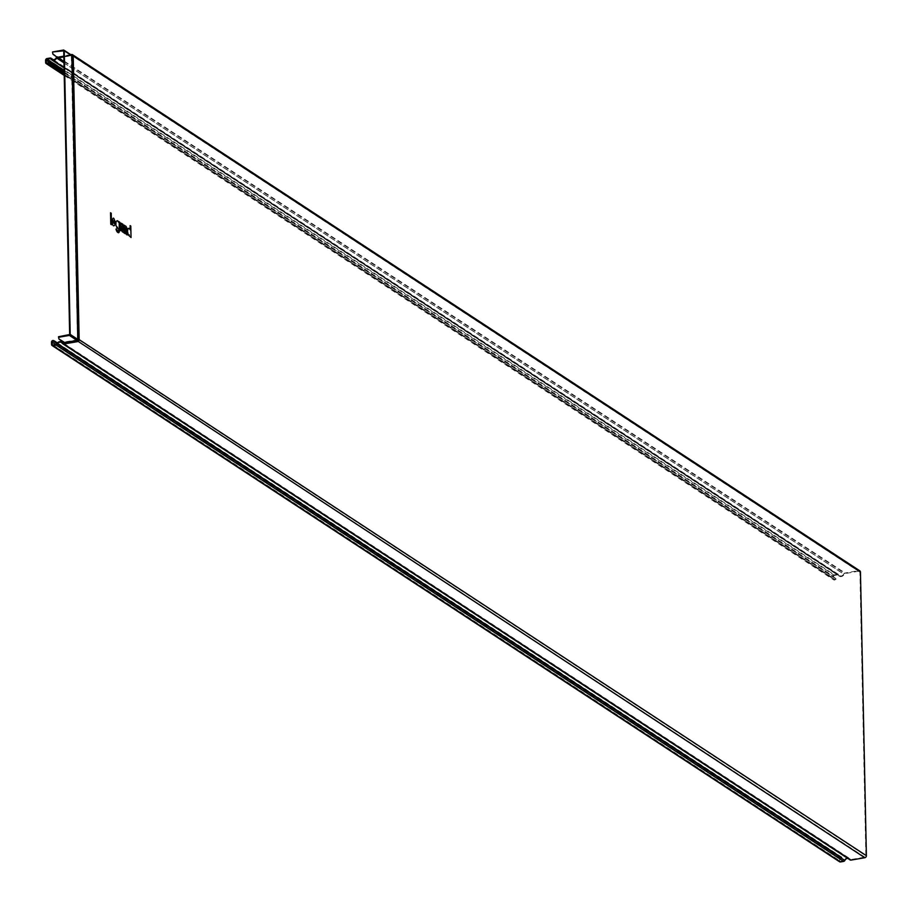 <?xml version="1.0" encoding="UTF-8"?>
<svg xmlns="http://www.w3.org/2000/svg" width="912" height="912" viewBox="0 0 912 912"><rect width="100%" height="100%" fill="white"/><g stroke="black" fill="none" stroke-linecap="round" stroke-linejoin="round"><path stroke-width="0.68" stroke-dasharray="4.56 3.42" d="M57.011 56.943A1.824 1.562 123.2 0 1 57.331 56.795L57.593 56.966A1.824 1.562 123.2 0 1 57.832 56.909L59.132 56.681L58.995 57.388L71.558 55.096L858.796 571.186A1.208 1.037 123.2 0 1 859.913 572.143L865.853 855.798A1.208 1.037 123.2 0 1 864.781 857.143L851.067 859.526A1.208 1.037 123.2 0 1 850.109 859.115A3.637 3.112 123.2 0 0 844.364 860.233A0.912 0.775 123.2 0 1 843.646 860.814L840.442 861.373A0.912 0.775 123.2 0 1 839.599 860.654L839.553 858.363A0.912 0.775 123.2 0 1 840.761 857.394L841.73 857.816L841.024 856.858A1.516 1.3 123.2 0 0 839.006 858.454L839.051 860.757A1.516 1.3 123.2 0 0 839.587 861.783M56.168 57.844L843.657 574.115A1.824 1.562 123.2 0 1 845.059 572.998L858.785 570.616A1.824 1.562 123.2 0 1 859.811 570.821M847.795 858.42A3.032 2.599 123.2 0 1 849.642 859.48L62.141 343.22M858.796 571.186L845.071 573.58A1.208 1.037 -56.8 0 0 844.136 574.321A3.637 3.112 -56.8 0 1 838.39 575.198A0.912 0.775 -56.8 0 0 837.661 574.868L834.446 575.426A0.912 0.775 123.2 0 0 833.648 576.43L833.693 578.732A0.912 0.775 123.2 0 0 834.936 579.257L836.167 578.96L835.221 579.713A1.516 1.3 123.2 0 1 833.146 578.824L833.101 576.521A1.516 1.3 123.2 0 1 834.434 574.856L837.649 574.298L50.149 58.026M843.657 574.115A3.032 2.599 123.2 0 1 838.869 574.845A1.516 1.3 -56.8 0 0 837.649 574.298M59.132 57.262L71.558 55.096A1.208 1.037 123.2 0 1 72.675 56.054L78.25 339.652A0.969 0.832 123.2 0 1 77.395 340.712L64.82 343.265M70.805 54.652L58.744 57.046L71.068 55.039L63.43 50.046M59.143 57.262L58.117 57.433M52.543 51.95L52.964 53.626A1.824 0.593 178.8 0 0 53.135 53.831L57.593 56.966M71.17 54.891A1.163 0.992 123.2 0 0 71.159 54.891L58.653 57.205L57.638 56.624M63.715 50.798L71.193 55.632L58.881 57.707M65.14 343.778L77.543 341.042L864.781 857.143M859.913 572.143L72.675 56.054L78.25 339.652A0.958 0.821 123.2 0 1 77.395 340.712L64.969 342.866L63.772 341.476L63.452 341.977M58.938 339.002L58.505 336.745M58.927 338.432A1.824 0.593 178.8 0 0 59.098 338.637L63.441 341.407M57.49 342.969L841.993 857.269M64.182 72.869L836.167 578.96M57.137 343.448L841.73 857.816M64.171 72.595L835.882 578.516M63.84 56.909L71.307 55.837L77.543 341.042A1.208 1.037 123.2 0 0 78.614 339.709L865.853 855.798M69.665 334.522L78.238 339.652L72.299 55.997A0.969 0.832 123.2 0 0 71.41 55.233A0.958 0.821 123.2 0 1 72.299 55.997L63.715 50.867M71.273 54.572L858.785 570.616M63.829 343.436L851.067 859.526M56.145 344.554L843.646 860.814M56.863 343.961L844.364 860.233M63.236 343.265L850.109 859.115M57.832 56.909L845.059 572.998M53.101 59.725L838.869 574.845M63.943 61.48L845.071 573.58M58.596 57.182L71.011 55.028M53.135 53.831L53.147 54.412M57.296 56.567L57.308 57.137M63.84 56.852L71.204 55.632L63.612 50.662M64.159 71.98L833.648 576.43M64.125 70.429L834.446 575.426M837.661 574.868L51.061 59.2M50.89 58.938L838.39 575.198M63.965 62.86L844.136 574.321M46.934 58.585L834.434 574.856M45.6 60.26L833.101 576.521M69.392 334.852L76.984 339.823L64.558 341.989M63.783 342.046L63.772 341.476M57.809 56.669L57.821 57.251M51.551 344.485L839.051 860.757M59.098 338.637L59.109 339.207M63.27 341.932L63.259 341.362M63.612 342L63.601 341.43M52.964 53.626L52.976 54.207M57.467 56.612L57.479 57.182M52.942 345.112L840.442 861.373M51.505 342.194L839.006 858.454M45.646 62.563L833.146 578.824M53.147 345.078L839.599 860.654M53.534 340.586L841.024 856.858M64.205 74.248L835.221 579.713M55.871 344.599L839.553 858.363M47.207 63.133L833.693 578.732M57.046 343.607L840.761 857.394M47.447 62.996L834.936 579.257M59.086 57.239L72.242 55.233L859.48 571.322M63.92 343.414L849.3 858.283M62.882 343.129L850.372 859.389M838.504 574.457L53.352 59.736M52.098 59.36L839.599 575.632M838.174 574.97L50.673 58.699M64.079 67.944L839.268 576.133M58.653 57.205L71.535 55.13M58.972 56.647L70.726 54.595M61.469 342.536L848.958 858.796M52.417 345.01L839.918 861.27M64.228 75.422L833.682 579.85M46.512 63.076L834.013 579.348"/><path stroke-width="1.37" d="M110.534 212.758L110.774 224.227L111.469 224.694L111.23 213.214L110.534 212.758M112.541 221.81L115.322 223.634C112.404 208.039 110.534 231.329 115.254 224.523L112.541 221.81M112.621 220.351L114.479 221.57L112.621 220.351M116.839 229.619A2.622 1.06 80.1 0 0 117.637 230.804L118.07 231.089A1.414 0.57 80.1 0 0 118.651 230.155L118.617 228.581L117.055 228.171L115.87 224.842L116.052 221.388L117.443 220.681L118.492 222.163L118.469 221.354L119.164 221.821L119.358 230.611A3.032 1.22 80.1 0 1 118.104 232.617L117.671 232.332A4.241 1.71 80.1 0 1 115.984 229.049L116.839 229.619M117.557 227.168C117.443 221.787 117.443 221.787 117.557 227.168M119.78 222.22L119.951 230.246L120.646 230.702L120.566 226.689A3.032 1.22 80.1 0 1 121.672 224.603L121.638 223.44A4.241 1.71 80.1 0 0 120.498 223.543L119.78 222.22M122.083 223.725L123.074 226.963A3.032 1.22 80.1 0 0 121.205 228.239A3.032 1.22 80.1 0 0 123.177 232.036L123.884 232.822L123.758 227.088A2.428 0.98 80.1 0 0 122.664 224.113L122.083 223.725M123.12 229.493A1.414 0.57 80.1 0 0 122.185 227.738A1.414 0.57 80.1 0 0 122.231 230.052A1.414 0.57 80.1 0 0 123.12 229.493M126.312 229.322A1.414 0.57 80.1 0 0 125.674 227.59A1.414 0.57 80.1 0 0 125.081 228.524L125.195 233.689L124.499 233.221L124.328 225.196L125.035 225.982A3.032 1.22 80.1 0 1 127.007 229.778L127.11 234.943L126.415 234.487L126.312 229.322M130.108 225.595L130.199 229.835L129.151 228.365L128.125 228.433L127.463 231.215L128.261 234.954L131.043 237.519L130.804 226.051L130.108 225.595M129.265 234.851C129.151 229.471 129.151 229.471 129.265 234.851M64.57 342.559L59.109 339.207A1.824 0.593 178.8 0 1 58.938 339.002L58.505 336.745L69.665 334.522L63.715 50.867L52.543 51.95L63.43 50.046A0.912 0.775 123.2 0 1 64.262 50.764L70.213 334.419A0.912 0.775 123.2 0 1 69.403 335.422L76.996 340.404L64.57 342.559L65.14 343.778L63.84 344.006A1.824 1.562 123.2 0 1 63.612 344.029L63.601 343.448A1.208 1.037 -56.8 0 0 63.829 343.436L64.82 343.265M70.726 54.595L72.572 54.72A1.824 1.562 123.2 0 1 73.222 55.963L72.219 55.803A1.163 0.992 123.2 0 0 71.159 54.88L71.546 54.526A1.824 1.562 123.2 0 1 72.572 54.72L859.811 570.821A1.824 1.562 123.2 0 1 860.461 572.052L866.4 855.707A1.824 1.562 123.2 0 1 864.793 857.713L851.078 860.096A1.824 1.562 123.2 0 1 849.642 859.48M63.612 344.029L63.338 343.277A1.208 1.037 123.2 0 1 62.609 342.855A3.637 3.112 123.2 0 0 56.863 343.961A0.912 0.775 123.2 0 1 56.145 344.554L52.942 345.112A0.912 0.775 123.2 0 1 52.098 344.394L52.052 342.091A0.912 0.775 123.2 0 1 53.272 341.134L54.503 341.008L53.534 340.586A1.516 1.3 123.2 0 0 51.505 342.194L51.551 344.485A1.516 1.3 123.2 0 0 52.953 345.682L56.156 345.124A1.516 1.3 123.2 0 0 57.353 344.155L844.854 860.415A3.032 2.599 123.2 0 1 847.795 858.42M844.854 860.415A1.516 1.3 123.2 0 1 843.657 861.395L840.454 861.954A1.516 1.3 123.2 0 1 839.587 861.783L52.087 345.523M63.35 343.858A1.824 1.562 123.2 0 1 62.141 343.22A3.032 2.599 123.2 0 0 57.353 344.155M57.011 56.943A1.824 1.562 123.2 0 0 56.168 57.844A3.032 2.599 123.2 0 1 51.368 58.585A1.516 1.3 -56.8 0 0 50.149 58.026L46.934 58.585A1.516 1.3 123.2 0 0 45.6 60.26L45.646 62.563A1.516 1.3 123.2 0 0 46.181 63.589L64.228 75.422M58.117 57.433L57.844 57.49A1.208 1.037 -56.8 0 0 57.604 57.547L53.147 54.412A1.824 0.593 178.8 0 1 52.976 54.207L52.554 52.52M58.881 57.707L57.65 57.194M46.181 63.589A1.516 1.3 123.2 0 0 47.72 63.441L48.667 62.7L47.447 62.996A0.912 0.775 123.2 0 1 46.193 62.461L46.147 60.169A0.912 0.775 123.2 0 1 46.945 59.166L64.125 70.429M57.342 57.148L57.342 57.376A1.208 1.037 -56.8 0 0 56.647 58.049A3.637 3.112 -56.8 0 1 50.89 58.938A0.912 0.775 -56.8 0 0 50.16 58.607L46.945 59.166M58.516 337.315L69.403 335.422M54.503 341.008L57.49 342.969M48.667 62.7L64.182 72.869M54.241 341.544L57.137 343.448M48.382 62.244L64.171 72.595M71.011 55.028A0.912 0.775 123.2 0 1 71.854 55.746L77.794 339.389L70.213 334.419M71.17 54.891A1.163 0.992 123.2 0 1 72.219 55.803L64.262 50.764M860.461 572.052L73.222 55.963L79.162 339.606L78.17 339.458L72.23 55.803L78.17 339.458A1.163 0.992 123.2 0 1 77.144 340.735L864.793 857.713M63.84 344.006L851.078 860.096M866.4 855.707L79.162 339.606A1.824 1.562 123.2 0 1 77.554 341.624L65.14 343.778M62.609 342.855L63.236 343.265M51.368 58.585L53.101 59.725M57.844 57.49L63.943 61.48M58.607 57.764L63.84 56.852M46.147 60.169L64.159 71.98M51.061 59.2L50.16 58.607M56.647 58.049L63.965 62.86M77.794 339.389A0.912 0.775 123.2 0 1 76.996 340.404L64.729 342.901L77.144 340.735A1.163 0.992 123.2 0 0 78.17 339.458L77.794 339.389M56.156 345.124L843.657 861.395M52.953 345.682L840.454 861.954M52.098 344.394L53.147 345.078M47.72 63.441L64.205 74.248M52.052 342.091L55.871 344.599M46.193 62.461L47.207 63.133M53.272 341.134L57.046 343.607M61.799 342.023L63.92 343.414M62.552 343.63L850.041 859.902M53.352 59.736L51.015 58.197M63.943 50.149L71.535 55.13M51.767 59.873L64.079 67.944M58.756 57.798L63.84 56.909"/></g></svg>
